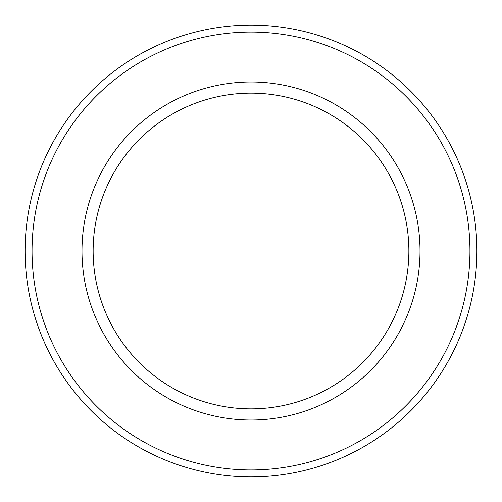 <?xml version="1.0" encoding="UTF-8"?>
<svg xmlns="http://www.w3.org/2000/svg" width="502" height="502" viewBox="0 0 502 502"><rect width="100%" height="100%" fill="white"/><g stroke="black" fill="none" stroke-linecap="round" stroke-linejoin="round"><path stroke-width="0.75" d="M420.011 251A169.011 169.011 0 0 0 251 81.989A169.011 169.011 0 0 0 81.989 251A169.011 169.011 0 0 0 251 420.011A169.011 169.011 0 0 0 420.011 251A169.011 169.011 0 0 0 251 81.989A169.011 169.011 0 0 0 81.989 251A169.011 169.011 0 0 0 251 420.011A169.011 169.011 0 0 0 420.011 251M469.947 251A218.947 218.947 0 0 0 141.526 61.382A218.947 218.947 0 0 0 141.526 440.618A218.947 218.947 0 0 0 469.947 251A218.947 218.947 0 0 0 141.526 61.382A218.947 218.947 0 0 0 141.526 440.618A218.947 218.947 0 0 0 469.947 251M93.134 251A157.866 157.866 0 0 1 329.933 114.28A157.866 157.866 0 0 1 329.933 387.72A157.866 157.866 0 0 1 93.134 251A157.866 157.866 0 0 1 329.933 114.28A157.866 157.866 0 0 1 329.933 387.72A157.866 157.866 0 0 1 93.134 251M25.1 251A225.9 225.9 0 0 1 363.95 55.364A225.9 225.9 0 0 1 363.95 446.636A225.9 225.9 0 0 1 25.1 251A225.9 225.9 0 0 1 363.95 55.364A225.9 225.9 0 0 1 363.95 446.636A225.9 225.9 0 0 1 25.1 251"/></g></svg>
